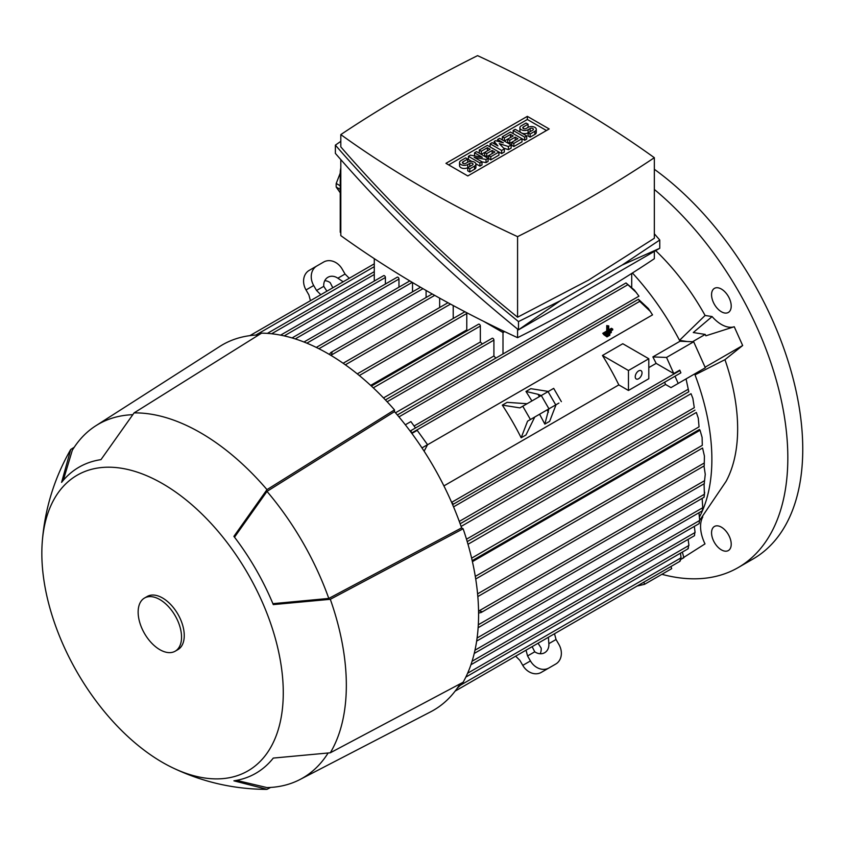<?xml version="1.0" encoding="UTF-8"?>
<svg xmlns="http://www.w3.org/2000/svg" width="845" height="845" viewBox="0 0 845 845"><rect width="100%" height="100%" fill="white"/><g stroke="black" fill="none" stroke-linecap="round" stroke-linejoin="round"><path stroke-width="1.27" d="M661.91 574.304A239.769 138.432 -120 0 0 738.171 567.587L753.096 558.967A239.769 138.432 -120 0 0 802.75 449.202A239.769 138.432 -120 0 0 654.336 169.275M738.171 567.587A239.769 138.432 -120 0 0 787.825 457.821A239.769 138.432 -120 0 0 654.336 189.449M648.802 367.607L656.132 363.382A187.981 108.53 -120 0 0 652.868 356.917L679.993 341.253L687.101 341.528L679.517 340.334L705.1 315.47A168.799 97.46 -120 0 0 655.678 250.638M705.1 315.47L712.103 316.569A29.448 16.995 60 0 0 734.157 326.772M692.541 341.739L705.226 334.419L705.86 335.803L734.242 326.74L742.67 345.52L724.957 359.674L695.023 374.863L700.209 370.723L694.664 373.923A187.981 108.53 60 0 1 695.023 374.863A187.981 108.53 -120 0 1 699.586 516.739M699.681 520.34L726.056 481.396A168.799 97.46 -120 0 0 724.957 359.674M702.66 516.686L702.755 517.034A29.448 16.995 60 0 0 705.005 543.895L682.961 557.911M728.337 296.394A13.911 8.027 60 0 1 728.337 312.449A13.911 8.027 60 0 1 714.437 304.422A13.911 8.027 60 0 1 714.437 288.367A13.911 8.027 60 0 1 728.337 296.394M728.337 550.56L728.337 550.56A13.911 8.027 60 0 1 714.437 542.522A13.911 8.027 60 0 1 714.437 526.467L714.437 526.467A13.911 8.027 60 0 1 728.337 534.494A13.911 8.027 60 0 1 728.337 550.56M679.993 341.253A187.981 108.53 60 0 0 679.517 340.334A187.981 108.53 -120 0 0 632.419 272.998M544.676 411.293L556.042 404.723L549.651 421.328L544.835 424.105L539.585 414.23M531.917 400.942L525.981 391.457L530.797 388.679L548.373 391.436M558.925 403.065L527.565 421.169L534.758 417.018L525.981 434.985L521.164 437.773A187.981 108.53 -120 0 0 502.321 405.125L507.137 402.347L527.079 403.73M495.814 358.111A187.981 108.53 -120 0 0 493.913 355.977L395.492 412.804M636.486 292.676L625.997 282.948L634.373 290.057L638.968 296.172L414.082 426.007M650.46 311.541L639.728 301.348L638.429 299.267L648.379 308.541L652.53 314.868L427.496 444.797M443.91 485.896L618.825 384.908L628.458 390.474L648.802 378.729L648.802 358.755L628.458 370.501L628.458 390.474M648.802 358.755L622.786 343.735L602.443 355.481A187.981 108.53 60 0 1 618.825 384.908M493.913 355.977L493.913 340.123A1.436 0.834 -120 0 0 492.888 338.359A1.436 0.834 -120 0 0 492.17 338.285L385.415 399.928M638.429 299.267L415.497 427.971L410.892 421.581L405.336 424.792M411.874 433.422L417.208 430.348L427.549 444.681L421.972 447.903M415.497 427.971L410.131 431.066M427.549 444.681L424.116 451.198M451.6 502.3L453.078 503.863L452.571 504.549M452.603 504.623L674.954 376.257A1.436 0.834 -120 0 0 674.986 376.236L680.88 372.835L679.739 370.131L673.782 373.575L656.132 363.382M453.554 506.863L665.533 384.475A187.981 108.53 -120 0 0 664.624 382.225M686.055 378.898L688.812 391.753L686.045 378.909L670.972 387.612L665.533 384.475M461.106 526.446L691.02 393.707L692.868 398.386L694.284 407.681L466.493 539.194M467.993 544.275L696.343 412.445L698.297 418.212L699.047 426.852L471.616 558.154M472.418 561.65L700.04 430.242L702.111 437.414L702.301 445.336L475.291 576.396M694.664 373.923L686.045 378.909M705.258 474.32L704.276 483.192L705.258 474.32L703.991 465.986M692.868 398.386L694.284 407.681M698.297 418.212L699.047 426.852M702.111 437.414L702.301 445.336M704.424 456.089L704.212 465.859L704.424 456.089L702.575 448.008L475.714 578.994M477.689 594.996L477.826 596.538M478.545 610.692L481.84 611.611L481.143 612.509L478.576 613.037M478.312 624.772L704.392 494.24L704.065 483.805M478.185 626.905L478.133 627.581M704.635 492.191L704.17 496.723M477.087 638.007L702.734 507.729L702.153 498.381M702.322 510.517L702.67 507.57M474.974 650.196L699.671 520.467L698.963 512.746M699.185 523.372L699.491 520.288M472.07 661.265L695.097 532.498L694.326 526.382M694.527 535.54L694.812 532.308M467.623 673.233L688.95 545.447L688.126 539.363M688.179 548.659L688.633 545.215M687.893 548.405L688.421 548.099M460.694 683.542L461.19 684.408L458.962 685.696M461.19 684.408L457.187 688.316M482.358 343.947A187.981 108.53 -120 0 0 480.351 342.003L383.493 397.921M480.351 342.003L480.351 326.022A1.436 0.834 -120 0 0 479.326 324.258A1.436 0.834 -120 0 0 478.608 324.195L371.409 386.08M467.581 330.564A187.981 108.53 -120 0 0 466.778 329.899L370.659 385.394M466.778 329.899L466.778 313.495A1.436 0.834 -120 0 0 466.556 312.618M410.184 431.13L411.029 431.045L411.642 433.105M605.654 335.814L606.942 336.901L606.942 336.067L609.837 334.398L609.837 335.233L606.942 336.901M608.749 325.916L606.731 325.589L606.731 331.029L602.76 333.321L604.048 334.06L608.02 331.768L608.02 326.339L608.749 325.916L608.749 331.346L612.731 329.054L611.442 328.314L608.749 329.867M602.76 333.321L604.048 334.905L604.048 334.06M604.207 334.81L605.495 335.898L605.495 335.064L611.284 331.726L611.284 332.56L605.495 335.898M540.166 653.755A11.513 9.401 60 0 0 541.18 648.094L538.043 643.246L548.405 637.278L548.849 643.658A11.513 9.401 -120 0 1 544.676 652.71A11.513 9.401 -120 0 1 534.758 651.801L527.565 655.952L526.023 650.185M643.858 582.152L644.566 584.307L637.141 586.029L554.51 633.739L556.042 639.507L558.925 644.492A15.347 12.527 -120 0 1 555.746 664.043L541.286 672.388A15.347 12.527 60 0 1 522.77 665.364L519.886 660.378L515.661 656.164L455.138 691.104L679.929 561.323M534.758 651.801L532.128 646.657L538.043 643.246M556.042 639.507L548.849 643.658M548.965 667.962A15.347 12.527 -120 0 1 530.438 660.938L527.565 655.952M548.067 668.479L555.746 664.043L548.067 668.479A15.347 12.527 60 0 0 548.109 668.458M548.849 408.885L544.835 424.105M548.405 412.233L547.064 409.909M539.395 396.622L538.054 394.298L541.18 395.587M525.981 391.457L538.054 394.298M527.565 421.169L521.164 437.773M502.321 405.125L519.886 407.882L553.686 388.373L561.365 401.66M670.983 566.488L671.69 568.653L644.566 584.307M326.899 291.187L323.762 286.339A11.513 9.401 -120 0 1 327.923 277.287L327.923 277.287A11.513 9.401 -120 0 1 337.852 278.206L343.176 281.786L332.803 287.765L330.184 282.631A11.513 9.401 60 0 0 324.776 280.677M337.852 278.206L345.045 274.044L342.172 269.069A15.347 12.527 -120 0 0 323.646 262.045L316.864 265.953A15.347 12.527 -120 0 0 313.685 285.515L316.558 290.49L323.762 286.339M316.558 290.49L320.794 294.715M310.432 300.693L308.89 294.926L306.017 289.941A15.347 12.527 60 0 1 309.196 270.389L316.864 265.953L309.196 270.389M345.045 274.044L349.27 278.269M652.868 356.917L666.536 357.446L673.782 373.575M687.101 341.528L693.671 341.781L666.536 357.446M693.671 341.781L705.332 367.765L670.972 387.612M680.88 372.835L679.739 370.131M674.986 376.236L678.208 383.429M685.348 379.31L685.897 378.982M374.282 258.644L374.282 281.058M502.997 330.817L502.997 353.96M453.216 318.491L453.216 305.552M385.404 284.036L385.404 277.477A1.436 0.834 -120 0 0 384.38 275.713A1.436 0.834 -120 0 0 383.662 275.639L280.614 335.138M398.967 287.163L398.967 279.04A1.436 0.834 -120 0 0 397.953 277.276A1.436 0.834 -120 0 0 397.224 277.202L292.053 337.937M412.529 291.863L412.529 282.536M316.421 347.485L317.023 347.781M631.711 273.442L631.711 287.163M426.091 297.503L426.091 290.469M329.233 354.372L330.976 352.418L332.096 352.259L331.251 355.565M704.043 496.902L704.466 494.103M460.462 685.2L681.059 557.837L680.5 553.169M680.035 561.228L680.732 557.573M679.739 560.943L680.415 560.552M439.653 307.527L439.653 298.137M343.154 363.276L344.411 364.163M483.583 321.311L502.997 332.529L504.613 331.589M340.81 232.618L340.239 232.29L340.239 172.771A19.181 11.069 120 0 1 340.81 167.933M654.336 251.419L654.336 258.718A1327.675 766.531 180 0 1 588.447 299.637A1327.675 766.531 180 0 1 517.573 337.673A1139.387 657.822 180 0 1 340.81 235.618L340.81 159.61M517.573 329.106L517.573 337.673M340.239 185.794L336.215 183.471L340.239 173.109M340.239 192.797L336.215 187.083A36.441 21.041 -60 0 1 336.215 183.471M336.215 187.083L340.239 189.407M659.765 240.022L659.765 248.282L518.492 329.846C450.829 274.847 389.788 216.024 335.38 153.389L335.38 145.129C389.788 207.775 450.829 266.587 518.492 321.586L560.351 300.736L622.205 265.024L659.765 240.022L654.336 233.801M340.81 141.337L335.38 145.129M340.81 134.598L340.81 146.882C393.274 207.384 452.202 264.168 517.573 317.224L588.447 280.149L654.336 238.269L654.336 157.698A1139.387 657.822 0 0 0 477.573 55.643A1327.675 766.531 0 0 0 406.698 93.679A1327.675 766.531 0 0 0 340.81 134.598A1139.387 657.822 0 0 0 517.573 236.653A1327.675 766.531 0 0 0 588.447 198.617A1327.675 766.531 0 0 0 654.336 157.698M517.573 236.653L517.573 317.224M560.351 300.736L518.492 329.846L518.492 321.586M659.765 248.282L622.205 265.024M445.959 163.338L527.343 116.356L549.176 128.958L467.803 175.95L445.959 163.338M527.343 116.356L527.343 119.483L546.472 130.531M448.674 164.902L527.343 119.483M488.083 158.29L486.044 159.462L474.172 157.307L481.977 161.807L479.939 162.99L468.415 156.325L470.443 155.153L482.315 157.307L474.51 152.808L476.548 151.635L488.083 158.29L488.083 161.416L486.044 162.599L481.977 161.86M481.977 161.807L481.977 164.944L479.939 166.116L475.872 163.772M471.806 161.416L468.415 159.462L468.415 156.325M511.14 144.97L508.426 146.544L499.268 143.608L504.349 148.889L501.645 150.452L490.111 143.798L492.149 142.625L497.916 145.953L494.177 141.453L495.54 140.671L503.335 142.826L497.568 139.488L499.606 138.316L511.14 144.97L511.14 148.107L508.426 149.671L503.631 148.139M504.349 148.889L504.349 152.026L501.645 153.589L498.93 152.026L498.93 155.153L490.787 159.853L488.759 158.68L488.759 155.543L486.72 156.726L484.681 155.543L484.681 152.417L481.291 154.371L481.291 151.244L479.263 150.061L479.263 153.198M526.731 135.971L524.703 137.143L513.168 130.489L515.207 129.317L526.731 135.971L526.731 139.098L524.703 140.281L521.988 138.707L521.988 141.844L513.844 146.544L511.816 145.372L511.816 142.235L509.778 143.407L507.739 142.235L507.739 139.098L504.349 141.062L504.349 137.925L502.321 136.753L502.321 139.89M530.121 137.143L530.121 134.017L534.874 131.271A4.795 2.767 0 0 0 536.279 129.317L536.279 132.443A4.795 2.767 180 0 1 534.874 134.408L530.121 137.143L528.093 135.971L528.093 132.834A4.795 2.767 180 0 1 521.323 132.845A4.795 2.767 180 0 1 519.907 130.88L519.907 127.743A4.795 2.767 0 0 0 522.865 130.31A4.795 2.767 0 0 0 528.093 129.707L528.093 132.834L532.836 130.098A1.922 1.109 0 0 0 533.396 129.317A1.922 1.109 0 0 0 532.213 128.292A1.922 1.109 0 0 0 530.121 128.535L528.093 129.707M469.767 171.989L469.767 168.863L474.51 166.116A4.795 2.767 0 0 0 475.915 164.162L475.915 167.289A4.795 2.767 180 0 1 474.51 169.254L469.767 171.989L467.729 170.817L467.729 167.68A4.795 2.767 180 0 1 462.511 168.282A4.795 2.767 180 0 1 459.543 165.726L459.543 162.599A4.795 2.767 0 0 0 462.511 165.155A4.795 2.767 0 0 0 467.729 164.553L467.729 167.68L472.482 164.944A1.922 1.109 0 0 0 473.042 164.162A1.922 1.109 0 0 0 471.859 163.138A1.922 1.109 0 0 0 469.767 163.381L467.729 164.553M486.044 159.462L486.044 162.599M474.51 152.808L474.51 155.892M479.939 162.99L479.939 166.116M501.645 150.452L501.645 153.589M490.111 143.798L490.111 146.935M508.426 146.544L508.426 149.671M497.568 139.488L497.568 141.231M494.177 141.453L494.177 143.798M513.168 130.489L513.168 133.616M524.703 137.143L524.703 140.281M536.279 129.317A4.795 2.767 0 0 0 533.311 126.761A4.795 2.767 0 0 0 528.093 127.352L526.055 128.535A1.922 1.109 0 0 1 523.963 128.767A1.922 1.109 0 0 1 522.78 127.743A1.922 1.109 0 0 1 523.34 126.961L523.34 128.535M519.907 127.743A4.795 2.767 0 0 1 521.312 125.789L526.055 123.053L528.093 124.226L528.093 127.352M528.093 124.226L523.34 126.961M530.121 134.017L528.093 132.834M502.321 136.753L510.454 132.052L521.988 138.707L513.844 143.407L511.816 142.235L517.922 138.707L515.207 137.143L515.207 140.281M513.844 143.407L513.844 146.544M515.207 137.143L509.778 140.281L507.739 139.098L513.168 135.971L510.454 134.408L510.454 137.534M510.454 134.408L504.349 137.925M509.778 140.281L509.778 143.407M479.263 150.061L487.396 145.361L498.93 152.026L490.787 156.716L488.759 155.543L494.864 152.026L492.149 150.452L492.149 153.589M490.787 156.716L490.787 159.853M492.149 150.452L486.72 153.589L484.681 152.417L490.111 149.28L487.396 147.717L487.396 150.843M487.396 147.717L481.291 151.244M486.72 153.589L486.72 156.726M475.915 164.162A4.795 2.767 0 0 0 472.957 161.606A4.795 2.767 0 0 0 467.729 162.198L465.701 163.381A1.922 1.109 0 0 1 463.609 163.613A1.922 1.109 0 0 1 462.426 162.599A1.922 1.109 0 0 1 462.986 161.807L462.986 163.381M459.543 162.599A4.795 2.767 0 0 1 460.947 160.635L465.701 157.899L467.729 159.071L467.729 162.198M467.729 159.071L462.986 161.807M469.767 168.863L467.729 167.68M602.443 355.481L628.458 370.501M642.02 372.856A4.795 2.767 -60 0 1 639.929 377.683A4.795 2.767 -60 0 1 636.232 378.961A4.795 2.767 -60 0 1 635.239 376.764A4.795 2.767 -60 0 1 637.331 371.948A4.795 2.767 -60 0 1 641.028 370.659A4.795 2.767 -60 0 1 642.02 372.856M606.066 335.571L606.942 336.067M608.96 333.902L609.837 334.398M606.731 331.029L608.02 331.768M612.731 329.054L612.731 329.888L604.048 334.905M606.731 325.589L608.02 326.339M604.619 334.567L605.495 335.064M610.407 331.229L611.284 331.726M236.526 780.379L266.988 787.593A204.289 117.941 -120 0 0 299.954 779.534L430.718 711.786A210.996 121.817 -120 0 0 460.145 683.827M258.718 334.937A210.996 121.817 -120 0 0 219.785 346.45L95.738 425.817A204.289 117.941 -120 0 0 72.279 450.332L63.29 480.319M172.496 767.704C201.723 781.741 232.544 788.955 264.96 789.357A206.201 119.05 -120 0 0 266.988 789.346L233.896 780.822A176.753 102.044 -120 0 0 273.284 758.081L330.31 752.789A206.201 119.05 -120 0 0 330.31 599.306L273.284 604.597A176.753 102.044 -120 0 0 233.896 536.374L266.988 489.635L394.488 409.899A212.919 122.926 -120 0 0 328.029 353.664A212.919 122.926 -120 0 0 261.57 333.152L134.07 412.899L100.977 459.638A176.753 102.044 -120 0 0 61.59 482.379L70.748 449.455A206.201 119.05 -120 0 0 69.734 451.209C53.869 479.485 44.711 509.788 42.25 542.11A170.722 98.559 -120 0 0 162.557 762.443A170.722 98.559 -120 0 0 172.496 767.704A170.722 98.559 -120 0 0 283.17 686.932A170.722 98.559 -120 0 0 162.557 483.657A170.722 98.559 -120 0 0 42.25 542.11M394.488 409.899L394.488 411.642A210.996 121.817 -120 0 1 461.602 527.893L463.123 528.769L330.31 599.306M330.31 752.789L463.123 682.253A212.919 122.926 -120 0 0 463.123 528.769M266.988 489.635A206.201 119.05 -120 0 0 200.529 432.756A206.201 119.05 -120 0 0 134.07 412.899M132.538 414.705A204.289 117.941 -120 0 0 95.738 425.817M461.602 527.893L328.789 598.429A204.289 117.941 -120 0 0 266.988 491.399L394.488 411.642M328.789 598.429L272.893 603.668M234.509 537.177L266.988 491.399M299.954 779.534A204.289 117.941 -120 0 0 327.976 753.222M270.611 787.434L266.988 789.346M70.748 449.455L74.223 447.28M175.19 651.199L177.904 649.625A30.695 17.724 -120 0 0 182.604 625.036A30.695 17.724 -120 0 0 162.557 597.985A30.695 17.724 -120 0 0 147.21 596.475L144.495 598.038A30.695 17.724 -120 0 0 139.795 622.628A30.695 17.724 -120 0 0 159.842 649.678A30.695 17.724 -120 0 0 175.19 651.199A30.695 17.724 -120 0 0 179.89 626.599A30.695 17.724 -120 0 0 159.842 599.559A30.695 17.724 -120 0 0 144.495 598.038M701.023 518.714L702.755 517.034M680.795 559.464L683.859 557.7L682.359 552.091M705.226 334.419L693.28 332.539L712.103 316.569M705.089 367.216L742.67 345.52M493.913 340.123L387.147 401.755M627.539 284.892L398.946 416.881M679.739 370.649L451.716 502.3M687.893 389.439L459.3 521.418M704.17 463.049L477.583 593.866M704.603 480.657L479.485 610.629M480.351 326.022L373.289 387.834M466.778 313.495L359.326 375.539M639.728 301.348L411.705 432.999M522.77 665.364L530.438 660.938M530.438 419.511L522.77 406.223M548.965 408.822L541.286 395.523M555.746 404.903L548.067 391.615M313.685 285.515L306.017 289.941M374.282 274.498L271.625 333.764M450.512 304.094L345.341 364.818M422.975 288.673L318.935 348.731M385.404 277.477L284.216 335.898M398.967 279.04L295.254 338.919M412.212 282.357L306.862 343.176M374.282 266.671L255.813 335.064M434.7 295.37L331.779 354.794M340.81 173.109L340.239 172.771M534.874 131.271L534.874 134.408M530.121 128.535L530.121 131.662M474.51 166.116L474.51 169.254M469.767 163.381L469.767 166.507M625.997 282.948L397.34 414.969M688.812 391.753L460.155 523.763M694.981 410.11L467.222 541.613M699.533 429.408L472.197 560.657M699.079 523.646L474.225 653.46M694.389 535.741L470.918 664.761M688.041 548.806L465.827 677.098M420.525 287.247L316.294 347.422M704.043 497.282L478.122 627.719M704.381 483.615L481.143 612.509M702.258 510.845L476.643 641.101M704.212 465.859L477.826 596.57M464.898 311.752L357.287 373.87M374.282 263.83L249.909 335.634M374.282 271.667L267.379 333.384M432.217 293.965L330.976 352.418M409.804 280.91L303.968 342.014M447.977 302.721L343.123 363.255"/></g></svg>
